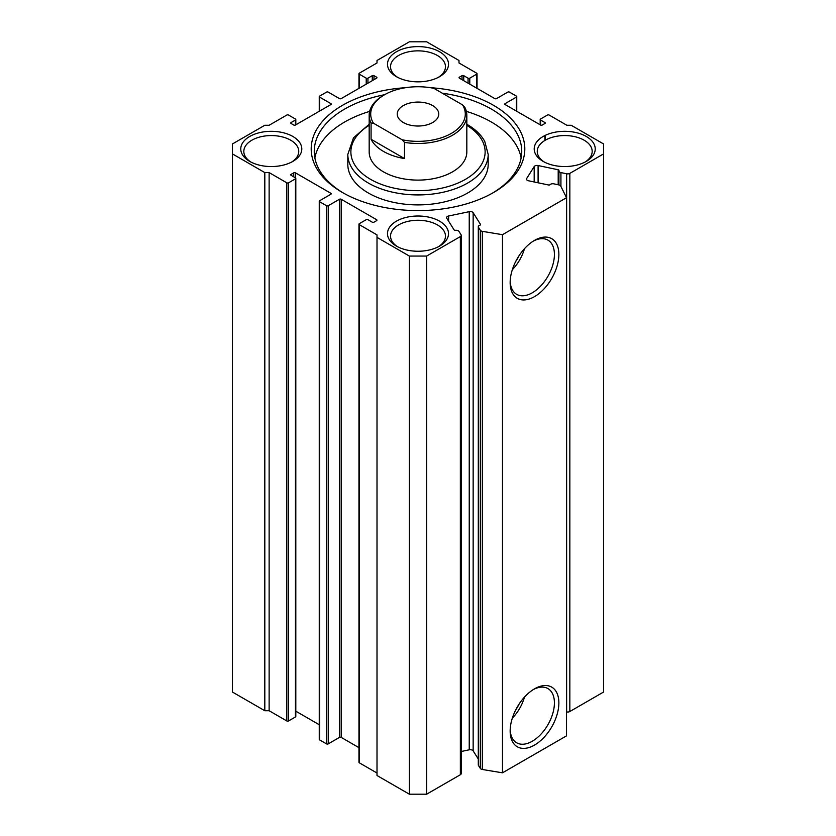 <?xml version="1.0" encoding="UTF-8"?>
<svg xmlns="http://www.w3.org/2000/svg" width="836" height="836" viewBox="0 0 836 836"><rect width="100%" height="100%" fill="white"/><g stroke="black" fill="none" stroke-linecap="round" stroke-linejoin="round"><path stroke-width="1.25" d="M534.507 240.392L534.507 240.392A34.443 19.886 -60 0 1 558.866 254.457A34.443 19.886 -60 0 1 534.507 296.634A34.443 19.886 -60 0 1 510.159 282.578A34.443 19.886 -60 0 1 534.507 240.392L534.507 240.392M510.179 281.241A31.298 18.068 120 0 0 516.314 294.136A31.298 18.068 120 0 0 532.292 292.788A31.298 18.068 120 0 0 552.815 264.907A31.298 18.068 120 0 0 547.601 239.942A31.298 18.068 120 0 0 533.368 241.081M534.507 688.843L534.507 688.843A34.443 19.886 -60 0 1 558.866 702.909A34.443 19.886 -60 0 1 534.507 745.085A34.443 19.886 -60 0 1 510.159 731.03A34.443 19.886 -60 0 1 534.507 688.843L534.507 688.843M510.179 729.692A31.298 18.068 120 0 0 516.314 742.587A31.298 18.068 120 0 0 532.292 741.239A31.298 18.068 120 0 0 552.815 713.359A31.298 18.068 120 0 0 547.601 688.394A31.298 18.068 120 0 0 533.368 689.533M512.332 269.714A30.127 17.389 120 0 0 524.454 248.71M515.728 261.449A25.728 14.86 120 0 0 518.999 255.785M515.916 261.083A25.728 14.86 120 0 0 518.78 256.129M512.332 718.166A30.127 17.389 120 0 0 524.454 697.161M515.728 709.9A25.728 14.86 120 0 0 518.999 704.236M515.916 709.534A25.728 14.86 120 0 0 518.78 704.581M376.576 220.683L376.576 219.68A1.223 0.7 180 0 1 376.576 220.683L373.985 222.177A1.223 0.7 180 0 1 372.26 222.177L367.945 219.68A1.223 0.7 0 0 0 366.22 219.68L359.313 223.672A1.223 0.7 0 0 0 359.313 224.665L377.005 234.885L377.005 237.372L409.368 256.056L426.632 256.056L460.354 236.588A3.051 1.766 0 0 0 461.242 235.344A3.051 1.766 0 0 0 461.054 234.738L458.974 231.447A3.051 1.766 0 0 0 455.484 230.318A1.223 0.7 180 0 1 454.094 229.869L446.769 218.259A3.051 1.766 180 0 1 446.591 217.663A3.051 1.766 180 0 1 448.598 216.001L469.236 211.665A3.051 1.766 180 0 1 472.445 212.072A3.051 1.766 180 0 1 473.155 212.72L480.47 224.33A1.223 0.7 180 0 1 479.906 225.187A3.051 1.766 0 0 0 478.296 226.744A3.051 1.766 0 0 0 478.474 227.35L480.313 230.255A3.051 1.766 0 0 0 482.341 231.342L502.488 234.686L566.526 197.714L560.747 186.073A3.051 1.766 0 0 0 558.856 184.902L553.829 183.847A3.051 1.766 0 0 0 550.088 184.662A1.223 0.7 180 0 1 548.604 184.996L528.488 180.775A3.051 1.766 180 0 1 526.481 179.113A3.051 1.766 180 0 1 526.659 178.507L526.659 179.719M558.197 184.766L558.197 169.771A1.223 0.7 180 0 1 558.981 170.575A3.051 1.766 0 0 0 558.918 170.931A3.051 1.766 0 0 0 559.807 172.174A3.051 1.766 0 0 0 560.925 172.592L560.925 186.418M473.155 212.72L473.155 750.864A3.051 1.766 0 0 0 472.445 750.216A3.051 1.766 0 0 0 469.236 749.808L469.236 211.665M430.279 87.675A106.799 61.655 180 0 1 493.512 105.326A106.799 61.655 180 0 1 493.522 192.531A106.799 61.655 180 0 1 342.488 192.531A106.799 61.655 180 0 1 342.478 192.531A106.799 61.655 180 0 1 317.147 128.65A106.799 61.655 180 0 1 405.721 87.675M492.425 193.147A103.748 59.899 0 0 0 521.748 151.421A103.748 59.899 0 0 0 491.359 109.067A103.748 59.899 0 0 0 442.275 93.183M384.612 94.708A103.748 59.899 0 0 0 314.252 151.421A103.748 59.899 0 0 0 343.575 193.147M369.178 115.295L369.178 151.922A48.822 28.184 0 0 0 383.473 171.85A48.822 28.184 0 0 0 436.685 177.964A48.822 28.184 0 0 0 466.822 151.922L466.822 115.295A48.822 28.184 180 0 1 452.527 135.223A48.822 28.184 180 0 1 404.509 142.381L404.509 158.579A48.822 28.184 180 0 1 371.079 139.278L371.079 123.08A48.822 28.184 180 0 1 369.178 115.295A48.822 28.184 180 0 1 383.473 95.367L384.56 94.74A47.297 27.306 0 0 0 373.441 123.206L402.147 139.779A47.297 27.306 0 0 0 451.44 133.352A47.297 27.306 0 0 0 462.559 104.897L464.92 107.499A48.822 28.184 180 0 1 466.822 115.295M368.373 193.022A70.182 40.515 0 0 0 444.856 201.81A70.182 40.515 0 0 0 488.182 164.379L488.182 154.409A70.182 40.515 180 0 1 444.856 191.841A70.182 40.515 180 0 1 368.373 183.063A70.182 40.515 180 0 1 347.818 154.409L347.818 164.379A70.182 40.515 0 0 0 368.373 193.022M521.131 157.899A103.748 59.899 0 0 0 491.359 122.025A103.748 59.899 0 0 0 466.352 111.376M369.648 111.376A103.748 59.899 0 0 0 314.869 157.899M249.703 161.39L249.703 161.39A30.514 17.619 180 0 1 249.703 136.477A30.514 17.619 180 0 1 292.861 136.477A30.514 17.619 180 0 1 292.861 161.39A30.514 17.619 180 0 1 249.703 161.39M291.722 162.006A27.463 15.853 0 0 0 298.745 151.421A27.463 15.853 0 0 0 290.698 140.208A27.463 15.853 0 0 0 260.769 136.77A27.463 15.853 0 0 0 243.819 151.421A27.463 15.853 0 0 0 250.842 162.006M543.139 161.39L543.139 161.39A30.514 17.619 180 0 1 543.139 136.477A30.514 17.619 180 0 1 586.297 136.477A30.514 17.619 180 0 1 586.297 161.39A30.514 17.619 180 0 1 543.139 161.39M585.158 162.006A27.463 15.853 0 0 0 592.181 151.421A27.463 15.853 0 0 0 584.134 140.208A27.463 15.853 0 0 0 554.205 136.77A27.463 15.853 0 0 0 537.255 151.421A27.463 15.853 0 0 0 544.278 162.006M396.421 246.087L396.421 246.087A30.514 17.619 180 0 1 396.421 221.174A30.514 17.619 180 0 1 439.579 221.174A30.514 17.619 180 0 1 439.579 246.087A30.514 17.619 180 0 1 396.421 246.087M438.44 246.714A27.463 15.853 0 0 0 445.463 236.128A27.463 15.853 0 0 0 437.416 224.915A27.463 15.853 0 0 0 407.487 221.477A27.463 15.853 0 0 0 390.537 236.128A27.463 15.853 0 0 0 397.56 246.714M396.421 76.682L396.421 76.682A30.514 17.619 180 0 1 396.421 51.769A30.514 17.619 180 0 1 439.579 51.769A30.514 17.619 180 0 1 439.579 76.682A30.514 17.619 180 0 1 396.421 76.682M438.44 77.299A27.463 15.853 0 0 0 445.463 66.713A27.463 15.853 0 0 0 437.416 55.5A27.463 15.853 0 0 0 407.487 52.062A27.463 15.853 0 0 0 390.537 66.713A27.463 15.853 0 0 0 397.56 77.299M426.632 256.056L426.632 794.2L460.354 774.732L460.354 236.588M534.183 181.966L534.183 166.594L526.659 178.507M534.183 166.594A3.051 1.766 180 0 1 538.091 165.538L538.091 182.791M558.197 169.771L538.091 165.538M566.63 173.784A3.051 1.766 0 0 0 569.838 173.376L569.838 711.52A3.051 1.766 180 0 1 566.63 711.927L566.63 173.784L560.925 172.592M569.838 173.376L603.55 153.908L603.55 143.949L571.187 125.264L566.871 125.264L549.179 115.044A1.223 0.7 0 0 0 547.455 115.044L540.547 119.036A1.223 0.7 0 0 0 540.547 120.029L540.547 125.013A1.223 0.7 180 0 0 542.282 125.013L544.863 123.519L544.863 122.516L540.547 120.029M544.863 122.516A1.223 0.7 180 0 1 544.863 123.519M505.163 104.584A1.223 0.7 180 0 1 505.163 103.591L505.163 104.584L540.547 125.013M516.387 111.063L516.387 97.112L505.163 103.591M516.387 97.112A1.223 0.7 0 0 0 516.387 96.109L509.479 92.127A1.223 0.7 0 0 0 507.755 92.127L496.532 98.606A1.223 0.7 180 0 1 494.807 98.606L459.424 78.176A1.223 0.7 180 0 1 459.424 77.173L459.424 78.176M462.015 79.671L462.015 75.679L459.424 77.173M462.015 75.679A1.223 0.7 180 0 1 463.74 75.679L463.74 80.664M468.055 83.161L468.055 78.176L463.74 75.679M468.055 78.176A1.223 0.7 0 0 0 469.78 78.176L469.78 84.154M476.687 88.135L476.687 74.185L469.78 78.176M476.687 74.185A1.223 0.7 0 0 0 476.687 73.192L458.995 62.972L458.995 60.485L426.632 41.8L409.368 41.8L377.005 60.485L377.005 62.972L359.313 73.192A1.223 0.7 0 0 0 359.313 74.185L359.313 88.135M366.22 84.154L366.22 78.176L359.313 74.185M366.22 78.176A1.223 0.7 0 0 0 367.945 78.176L367.945 83.161M372.26 80.664L372.26 75.679L367.945 78.176M372.26 75.679A1.223 0.7 180 0 1 373.985 75.679L373.985 79.671M376.576 77.173A1.223 0.7 180 0 1 376.576 78.176L376.576 77.173L373.985 75.679M330.837 103.591A1.223 0.7 180 0 1 330.837 104.584L330.837 103.591L319.613 97.112A1.223 0.7 0 0 1 319.613 96.109L326.521 92.127A1.223 0.7 0 0 1 328.245 92.127L339.468 98.606A1.223 0.7 180 0 0 341.192 98.606L376.576 78.176M291.137 123.519A1.223 0.7 180 0 1 291.137 122.516L291.137 123.519L293.718 125.013A1.223 0.7 180 0 0 295.453 125.013L330.837 104.584M295.453 125.013L295.453 120.029L291.137 122.516M295.453 120.029A1.223 0.7 0 0 0 295.453 119.036L288.545 115.044A1.223 0.7 0 0 0 286.821 115.044L269.129 125.264L264.813 125.264L232.45 143.949L232.45 153.908L264.813 172.592L269.129 172.592L269.129 710.736L264.813 710.736L264.813 172.592M295.453 716.964L295.453 178.82A1.223 0.7 0 0 0 295.808 178.329L295.808 716.473A1.223 0.7 180 0 1 295.453 716.964L288.545 720.956A1.223 0.7 180 0 1 286.821 720.956L286.821 182.812L269.129 172.592M286.821 182.812A1.223 0.7 0 0 0 288.545 182.812L288.545 720.956M295.453 178.82L288.545 182.812M295.808 178.329A1.223 0.7 0 0 0 295.453 177.828L291.137 175.341A1.223 0.7 180 0 1 291.137 174.337L291.137 175.341M293.718 176.835L293.718 172.843L291.137 174.337M293.718 172.843A1.223 0.7 180 0 1 295.453 172.843L295.453 177.828M330.837 193.273A1.223 0.7 180 0 1 330.837 194.276L330.837 193.273L295.453 172.843M358.957 747.656L341.192 737.394A1.223 0.7 0 0 0 339.468 737.394L328.245 743.873A1.223 0.7 180 0 1 326.521 743.873L319.613 739.891A1.223 0.7 180 0 1 319.258 739.39L319.258 201.246A1.223 0.7 0 0 1 319.613 200.744L330.837 194.276M319.258 201.246A1.223 0.7 0 0 0 319.613 201.748L319.613 739.891M326.521 743.873L326.521 205.729L319.613 201.748M326.521 205.729A1.223 0.7 0 0 0 328.245 205.729L328.245 743.873M339.468 737.394L339.468 199.25L328.245 205.729M339.468 199.25A1.223 0.7 180 0 1 341.192 199.25L341.192 737.394M376.576 219.68L341.192 199.25M461.242 235.344L461.242 773.488A3.051 1.766 180 0 1 460.354 774.732M426.632 794.2L409.368 794.2L409.368 256.056M377.005 237.372L377.005 775.515L409.368 794.2M377.005 773.028L359.313 762.808A1.223 0.7 180 0 1 358.957 762.307L358.957 224.163M319.258 724.739L295.808 711.196M286.821 720.956L269.129 710.736M232.45 153.908L232.45 692.051L264.813 710.736M569.838 711.52L603.55 692.051L603.55 153.908M566.526 197.714L566.526 735.847L502.488 772.819L482.341 769.486A3.051 1.766 180 0 1 480.313 768.399L480.313 230.255M478.474 227.35L478.474 765.494L480.313 768.399M478.474 765.494A3.051 1.766 180 0 1 478.296 764.888L478.296 226.744M473.155 750.864L478.296 759.015M461.242 751.491L469.236 749.808M502.488 772.819L502.488 234.686M432.672 105.576A20.754 11.976 -0 0 0 410.058 102.985A20.754 11.976 -0 0 0 397.246 114.051A20.754 11.976 -0 0 0 403.328 122.516A20.754 11.976 -0 0 0 425.942 125.118A20.754 11.976 -0 0 0 438.754 114.051A20.754 11.976 -0 0 0 432.672 105.576M462.559 104.897L433.853 88.323A47.297 27.306 0 0 0 384.56 94.74M371.079 123.08L373.441 123.206M402.147 139.779L404.509 142.381M371.079 139.278L404.509 158.579M369.178 125.316A67.131 38.759 0 0 0 370.536 179.322A67.131 38.759 0 0 0 464.774 179.719A67.131 38.759 0 0 0 466.822 125.316M482.341 231.342L482.341 769.486M319.613 97.112L319.613 111.063M544.863 135.547L544.863 140.469M359.313 224.665L359.313 762.808M448.598 216.001L448.598 221.153M558.918 184.913L558.918 170.931M488.182 154.409L484.734 141.357C481.076 134.753 475.161 129.089 466.99 124.365L466.822 124.261M369.178 124.261L353.482 137.825L347.818 154.409M295.808 124.804L295.808 119.527M319.258 96.61L319.258 111.261M358.957 73.693L358.957 88.344M477.042 88.344L477.042 73.693M516.742 111.261L516.742 96.61M545.229 135.38L545.229 140.249M540.192 124.804L540.192 119.527"/></g></svg>
